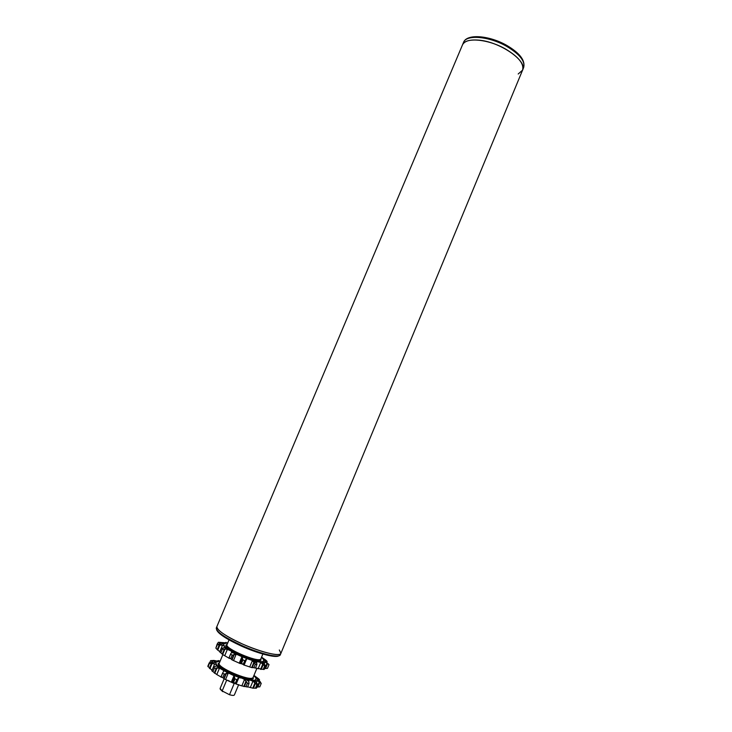 <?xml version="1.0" encoding="UTF-8"?>
<svg xmlns="http://www.w3.org/2000/svg" width="732" height="732" viewBox="0 0 732 732"><rect width="100%" height="100%" fill="white"/><g stroke="black" fill="none" stroke-linecap="round" stroke-linejoin="round"><path stroke-width="1.1" d="M463.53 42.41C466.778 33.398 489.534 35.484 506.828 45.43C519.839 53.125 525.448 60.5 523.645 67.554C525.338 61.241 519.674 54.168 506.626 46.326C489.086 36.188 466.083 34.358 463.53 42.41L462.432 45.009C464.262 41.166 469.441 39.519 477.969 40.077C499.178 41.239 527.9 60.957 522.566 70.162C524.249 63.885 518.567 56.831 505.51 49.007C487.96 38.878 464.966 37.012 462.432 45.009L216.901 626.537C216.809 630.179 225.246 635.971 242.21 643.895C260.766 652.294 280.118 656.879 280.905 653.31L280.292 654.783C279.496 658.379 260.125 653.822 241.578 645.414C224.614 637.481 216.178 631.679 216.279 628.01L216.901 626.537C216.315 628.449 219.737 631.67 227.167 636.19C245.559 647.509 280.411 658.461 280.905 653.31L279.322 649.998M223.9 670.905L226.078 671.473M278.764 655.808C275.991 658.205 258.14 653.649 241.414 646.082C226.389 639.109 218.127 633.683 216.626 629.813M235.567 683.551L232.858 682.535M229.638 681.181L227.862 680.367M222.986 677.823L221.622 677.009M222.665 654.527L220.826 652.816L222.281 649.348L224.944 649.101L222.665 654.527L228.933 658.114M238.778 654.966L230.955 650.958L231.824 651.992L230.571 654.28L232.218 655.131L236.518 654.262L241.697 656.577L242.942 659.953L241.468 663.448L240.242 663.585L232.017 659.88L230.754 658.626L232.218 655.131M217.752 650.117L215.876 648.14L217.322 644.718L222.473 645.276L219.81 651.59L217.752 650.117L220.012 644.755M224.504 647.546L221.229 648.579L219.774 652.047L220.826 652.816M217.102 644.215L218.346 642.284L222.491 642.916L223.562 643.886L217.102 644.215L215.876 648.14M224.815 642.742L218.346 642.284M227.835 642.788L227.313 642.769M253.858 667.676L251.68 667.575L243.6 664.894L243.317 664.171L244.781 660.676L246.968 658.654L252.183 660.438L255.312 664.18L253.858 667.676L255.45 668.096L256.895 664.61L256.603 661.518L260.757 662.451L264.673 665.974L263.236 669.432L264.197 669.451L265.625 666.001L262.779 661.637L265.048 661.993L269.001 664.592L263.74 659.825L264.389 659.376L265.853 660.173L261.562 657.144M265.469 661.115L265.853 660.173L267.134 661.453L266.841 662.176M268.882 664.958L267.464 668.371L264.563 668.563M263.236 669.432L255.477 668.023M254.608 667.877L254.077 667.73M241.468 663.448L243.317 664.171M242.942 659.953L244.781 660.676M230.955 650.958L227.332 649.339L224.944 649.101M224.587 647.344L225.081 647.088L224.578 646.374L222.473 645.276M255.312 664.18L256.895 664.61M264.673 665.974L265.625 666.001M221.229 648.579L222.281 649.348M229.134 658.388L229.226 657.839M230.571 654.28L228.951 658.196L230.754 658.626M220.991 676.954L216.8 674.547L219.49 668.142L223.9 670.649L222.61 673.239L224.257 674.099L222.784 677.612L224.074 678.838L231.294 682.16L233.993 675.709L234.99 678.957L236.839 679.68L235.375 683.194L233.517 682.471L234.99 678.957M221.21 677.274L221.265 676.816M221.165 676.761L222.784 677.612M221.146 676.743L222.61 673.239M219.49 668.142L214.366 668.17L213.323 667.383L217.157 665.461L222.162 669.213M213.323 667.383L211.859 670.86L216.8 674.547M214.366 668.17L212.902 671.656M214.641 663.887L209.48 663.32L209.27 662.789L215.666 662.469L216.736 665.022L214.641 663.887L212.088 670.302M209.27 662.789L207.824 666.221L211.969 670.228M209.48 663.32L208.034 666.761M214.741 661.325L210.606 660.648L213.945 660.447L218.813 661.435L215.803 662.24L214.741 661.325L214.256 662.487M210.606 660.648L209.764 662.643M219.966 661.49L218.557 660.603L217.111 661.06M219.499 660.904L220.204 660.941M253.958 675.416L258.515 678.72M259.155 680.659L259.531 679.763L258.643 678.82L255.889 677.887L253.858 675.673M257.691 679.516L260.089 681.538L261.187 683.496L257.335 680.55L255.404 680.11L256.072 678.253L257.691 679.516M256.85 687.128L259.851 686.726M259.759 686.927L261.187 683.496M255.523 681.199L257.847 684.74L256.877 684.74L253.098 681.282L250.408 680.229L255.038 680.248L255.34 681.629M247.654 686.808L252.75 688.144L256.401 688.208L257.847 684.74M255.431 688.217L256.877 684.74M248.743 680.531L249.017 683.523L247.425 683.121L244.525 679.461L241.953 678.161L249.548 680.101L248.743 680.531M236.839 679.68L238.87 677.612L236.171 684.054L241.835 685.893L247.562 687.028L249.017 683.523M245.961 686.625L247.425 683.121M224.257 674.099L228.869 673.202L233.993 675.709M233.517 682.471L231.294 682.16M236.171 684.054L235.375 683.194M238.87 677.612L241.953 678.161M249.548 680.101L250.408 680.229M219.463 661.463L218.813 661.435M518.192 74.005L522.566 70.162L523.645 67.554M234.194 683.505L226.7 680.11L222.162 690.944L229.5 694.732L234.194 683.505M229.5 694.732C232.328 695.537 233.947 695.61 234.368 694.961L238.696 684.603M220.25 689.269L222.729 691.649M220.122 688.455L222.162 690.944M234.807 653.402L231.632 652.505L231.824 651.992M252.86 677.759L252.915 678.39C254.782 678.518 250.042 681.025 234.35 674.648C218.822 667.904 217.541 663.265 218.694 664.089L219.243 663.219C216.407 667.154 249.694 681.565 252.86 677.759M219.39 662.872L218.813 663.119C212.454 666.074 249.493 682.828 253.19 678.637L253.281 677.045M225.438 671.125L223.919 670.741M233.234 682.499L235.448 683.331M227.012 644.736C224.34 648.278 257.572 662.625 260.583 659.212L260.601 659.788C262.093 660.557 256.502 661.755 240.965 655.268C225.648 648.223 225.731 644.929 226.545 645.551L229.052 639.896M227.121 644.471L226.554 644.682C220.396 647.216 257.399 663.842 260.912 660.09L260.949 658.626M229.143 658.443L229.363 657.912L231.019 658.91M240.801 663.531L243.509 664.555M222.189 654.143L224.294 649.147M217.23 649.65L219.307 644.709M222.052 643.968L222.491 642.916M219.271 643.849L219.929 642.293M220.524 642.357L219.573 644.636M225.584 642.934L225.822 642.376M226.206 642.403L225.95 643.025M264.389 659.376L264.078 660.127M265.881 661.408L266.256 660.502M265.048 661.993L264.325 663.732M263.026 663.155L263.282 662.533M265.524 668.581L267.573 663.659M264.838 668.572L267.061 663.229M260.757 662.451L258.103 668.819M261.223 669.432L263.3 664.455M260.565 669.368L262.806 663.961M252.394 660.584L249.722 666.989M244.085 665.123L246.766 658.699M243.573 664.784L245.678 659.742M245.879 659.431L243.6 664.894M252.183 667.639L254.278 662.616M251.68 667.575L253.949 662.131M241.908 656.796L239.218 663.21M233.49 660.639L236.171 654.216M231.724 659.624L233.828 654.6M234.304 654.426L232.017 659.88M240.48 663.567L242.585 658.535M240.242 663.585L242.521 658.114M256.072 662.799L251.652 659.88M230.049 650.419L225.008 646.795M248.688 658.919L239.94 655.488M257.371 661.325L249.832 659.303M262.779 661.637L258.213 661.472M263.74 659.825L263.136 661.527M261.47 657.373L263.538 659.486M227.149 643.172L227.652 643.227M223.571 643.776L226.508 643.135M224.578 646.374L223.443 643.986M223.91 670.851L223.699 671.354M216.773 667.868L217.312 667.904M219.746 668.206L220.936 668.426M225.447 670.292L227.478 670.878L225.493 670.32M241.908 676.908L243.747 677.942M245.961 679.323L248.432 681.135M228.256 673.12L225.557 679.561M224.074 678.838L226.371 673.358M223.772 678.591L225.886 673.541M232.538 682.563L234.652 677.503M232.3 682.563L234.597 677.082M235.667 683.871L237.955 678.39M235.64 683.77L237.754 678.72M244.287 686.579L246.391 681.529M243.793 686.506L246.071 681.034M241.835 685.893L244.525 679.461M253.418 688.217L255.495 683.212M252.75 688.144L255.011 682.718M250.298 687.586L252.952 681.199M257.82 687.147L259.869 682.206M257.124 687.138L259.357 681.776M256.557 682.425L257.335 680.55M258.204 679.882L258.643 678.82M257.792 679.58L258.24 678.5M256.41 678.564L256.758 677.741M219.637 660.996L219.435 661.463M218.246 661.335L218.557 660.603M217.88 661.252L218.173 660.566M212.097 662.387L212.783 660.749M211.072 663.311L212.189 660.676M209.91 668.746L212.17 663.357M209.379 668.279L211.475 663.32M214.75 673.349L217.038 667.913M214.275 672.973L216.379 667.959M232.044 674.373L240.801 677.786M230.873 673.843L223.059 669.771M224.706 655.735L227.387 649.357M280.905 653.31L522.566 70.162M256.868 668.426L253.135 677.393M262.861 654.042L260.839 658.892M226.453 673.33L227.021 671.967L226.453 673.33M234.386 654.399L234.926 653.109L234.386 654.399M235.182 652.505L235.484 651.764M249.575 658.544L249.887 657.793M262.614 661.673L262.083 662.954M262.751 661.682L262.212 662.982M251.579 659.852L256.054 662.835M256.584 661.701L252.183 660.438M264.051 663.393L261.324 662.799M268.928 664.866L267.509 668.279M217.322 644.151L219.838 644.736M227.332 649.339L224.294 647.408M231.834 651.901L236.518 654.262M219.81 668.225L216.654 666.074M212.902 663.448L210.221 662.542M261.233 683.395L259.805 686.826M256.008 681.748L253.098 681.282M248.77 680.33L244.04 679.131M241.899 676.917L243.692 677.933M245.915 679.305L248.423 681.163M255.001 680.303L254.507 681.501M254.864 680.293L254.37 681.483M217.221 665.772L216.992 666.321M221 676.926L222.775 672.708M221.403 676.89L221.21 677.347M239.227 677.539L233.627 675.343M223.9 670.649L228.869 673.202M222.848 654.655L219.243 663.219M225.081 647.088L224.806 647.747M228.96 657.967L230.736 653.722M246.968 658.654L241.697 656.577M220.076 688.538L224.129 678.875"/></g></svg>
